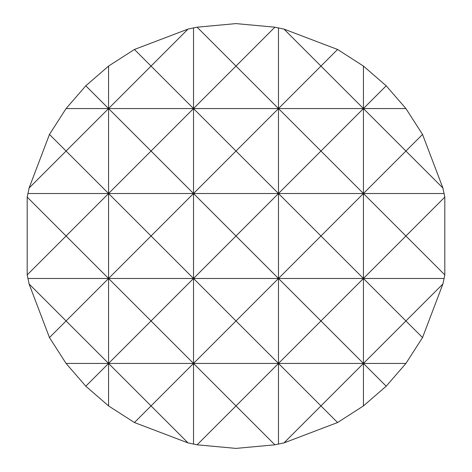 <?xml version="1.0" encoding="UTF-8"?>
<svg xmlns="http://www.w3.org/2000/svg" width="472" height="472" viewBox="0 0 472 472"><rect width="100%" height="100%" fill="white"/><g stroke="black" fill="none" stroke-linecap="round" stroke-linejoin="round"><path stroke-width="0.71" d="M85.81 85.81L108.56 108.56L66.08 151.04L49.466 134.426L66.08 108.56L85.81 85.81L108.56 66.08L108.56 108.56L151.04 66.08L193.52 108.56L151.04 151.04L108.56 108.56L193.52 108.56L193.52 278.48L236 236L193.52 193.52L236 151.04L193.52 108.56L236 66.08L197.113 27.193L236 23.6L274.887 27.193L283.967 29.087L337.574 49.466L363.44 66.08L386.19 85.81L405.92 108.56L422.534 134.426L442.913 188.033L444.807 197.113L444.807 274.887L444.111 278.48L442.913 283.967L422.534 337.574L405.92 363.44L386.19 386.19L363.44 405.92L337.574 422.534L283.967 442.913L274.887 444.807L236 448.4L197.113 444.807L188.033 442.913L134.426 422.534L108.56 405.92L85.81 386.19L66.08 363.44L193.52 363.44L236 320.96L193.52 278.48L278.48 278.48L236 320.96L278.48 363.44L320.96 320.96L278.48 278.48L320.96 236L278.48 193.52L236 236L278.48 278.48L278.48 363.44L363.44 363.44L320.96 405.92L278.48 363.44L236 405.92L193.52 363.44L278.48 363.44L278.48 444.111M66.08 108.56L108.56 108.56L108.56 193.52L193.52 193.52L151.04 236L108.56 193.52L151.04 151.04L193.52 193.52L278.48 193.52L278.48 278.48L363.44 278.48L320.96 320.96L363.44 363.44L405.92 320.96L363.44 278.48L363.44 405.92M188.033 29.087L151.04 66.08L134.426 49.466L188.033 29.087L193.52 27.889L193.52 108.56L278.48 108.56L278.48 193.52L320.96 151.04L278.48 108.56L236 151.04L278.48 193.52L363.44 193.52L320.96 236L363.44 278.48L405.92 236L363.44 193.52L363.44 278.48L444.111 278.48M27.889 193.52L108.56 193.52L66.08 236L27.193 197.113L29.087 188.033L66.08 151.04L108.56 193.52L108.56 278.48L151.04 236L193.52 278.48L151.04 320.96L193.52 363.44L151.04 405.92L108.56 363.44L151.04 320.96L108.56 278.48L193.52 278.48L193.52 444.111M274.887 27.193L236 66.08L278.48 108.56L363.44 108.56L320.96 151.04L363.44 193.52L405.92 151.04L363.44 108.56L363.44 193.52L444.111 193.52M27.889 278.48L108.56 278.48L66.08 320.96L29.087 283.967L27.193 274.887L66.08 236L108.56 278.48L108.56 363.44L85.81 386.19M278.48 27.889L278.48 108.56L320.96 66.08L363.44 108.56L405.92 108.56M66.08 363.44L49.466 337.574L66.08 320.96L108.56 363.44L108.56 405.92M49.466 337.574L29.087 283.967M134.426 422.534L151.04 405.92L188.033 442.913M197.113 444.807L236 405.92L274.887 444.807M283.967 442.913L320.96 405.92L337.574 422.534M386.19 386.19L363.44 363.44L405.92 363.44M442.913 283.967L405.92 320.96L422.534 337.574M444.807 197.113L405.92 236L444.807 274.887M422.534 134.426L405.92 151.04L442.913 188.033M363.44 66.08L363.44 108.56L386.19 85.81M337.574 49.466L320.96 66.08L283.967 29.087M193.52 27.889L197.113 27.193M108.56 66.08L134.426 49.466M29.087 188.033L49.466 134.426M27.193 274.887L27.193 197.113"/></g></svg>

